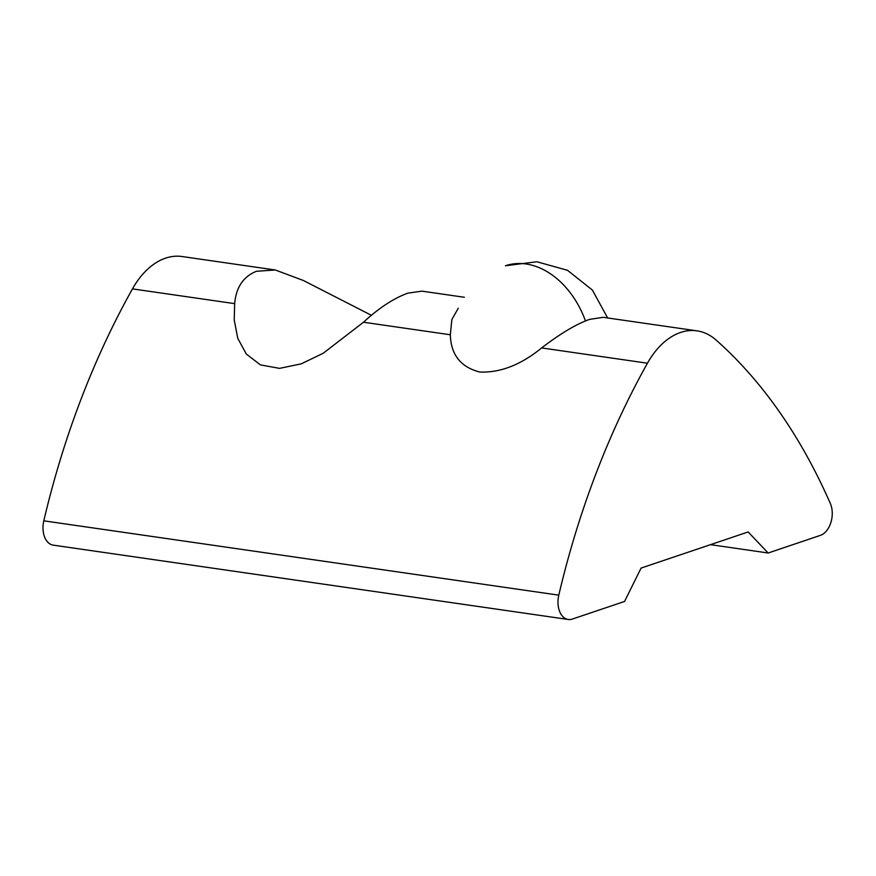 <?xml version="1.0" encoding="UTF-8"?>
<svg xmlns="http://www.w3.org/2000/svg" width="876" height="876" viewBox="0 0 876 876"><rect width="100%" height="100%" fill="white"/><g stroke="black" fill="none" stroke-linecap="round" stroke-linejoin="round"><path stroke-width="1.31" d="M464.379 297.282L422.002 291.16L407.909 293.131C393.839 298.201 379.034 307.903 363.496 322.226L323.222 353.247L301.278 363.836L279.543 368.358L260.435 364.898L246.32 354.046L237.768 338.322L234.22 319.904L234.669 303.633C236.093 287.328 243.353 276.542 256.438 271.275L275.294 269.983L182.033 256.526A80.143 51.728 98.2 0 0 132.473 288.883A641.155 413.844 98.2 0 0 43.8 520.826L558.789 595.154A641.155 413.844 -81.8 0 1 647.452 363.212A80.143 51.728 -81.8 0 1 697.022 330.854L603.137 317.309L589.668 319.368C576.507 323.967 560.498 333.482 541.642 347.936C520.935 364.843 500.305 372.869 479.763 372.026C460.732 367.175 450.921 354.747 450.33 334.763L451.852 319.554L458.279 308.21M275.294 269.983L303.326 280.473L371.358 315.272M697.022 330.854A80.143 51.728 -81.8 0 1 716.108 340.052A641.155 413.844 98.2 0 1 830.349 503.525A20.038 12.932 -81.8 0 1 832.2 511.54A20.038 12.932 -81.8 0 1 820.396 535.367L768.175 552.997L748.137 531.962L641.079 568.086L624.566 601.451L572.346 619.069A20.038 12.932 98.2 0 1 568.228 619.474L53.239 545.146A20.038 12.932 98.2 0 1 43.8 520.826M450.373 335.42L450.33 334.763L363.496 322.226M558.789 595.154A20.038 12.932 98.2 0 0 568.228 619.474M710.502 544.664L768.175 552.997M647.452 363.212L541.642 347.936M234.669 303.633L132.473 288.883M585.464 320.934A80.143 58.188 -108.6 0 0 505.463 265.756L536.879 261.76L567.506 270.301L592.406 290.087L607.637 317.955"/></g></svg>
